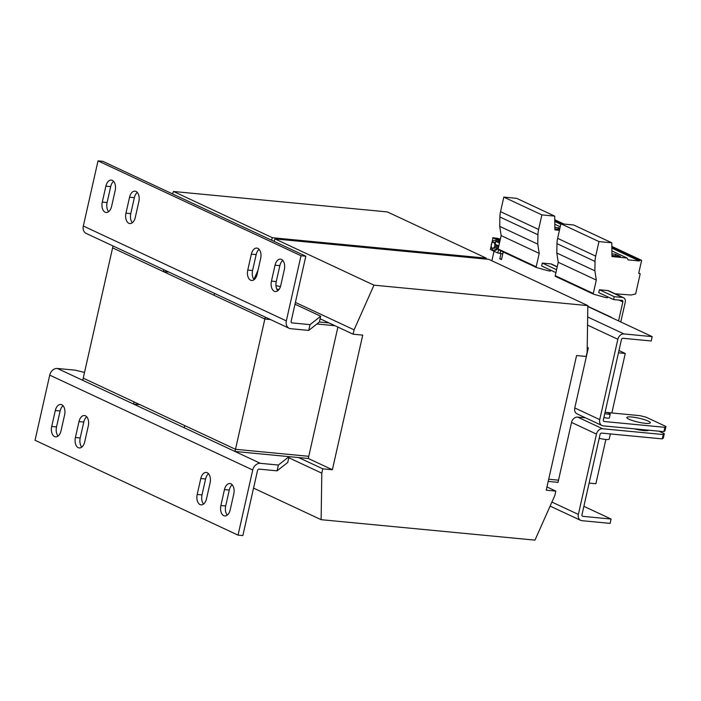 <?xml version="1.0" encoding="UTF-8"?>
<svg xmlns="http://www.w3.org/2000/svg" width="701" height="701" viewBox="0 0 701 701"><rect width="100%" height="100%" fill="white"/><g stroke="black" fill="none" stroke-linecap="round" stroke-linejoin="round"><path stroke-width="1.05" d="M648.635 430.195A12.04 2.007 -167.3 0 1 643.728 430.563A12.04 2.007 -167.3 0 1 634.326 428.828M81.772 447.124A8.281 4.942 95.5 0 1 80.203 437.985L83.796 422.063A8.281 4.942 95.5 0 1 86.731 416.815M78.258 447.667A8.281 4.942 95.5 0 1 75.401 437.529L78.994 421.608A8.281 4.942 95.5 0 1 84.427 415.535A8.281 4.942 95.5 0 1 88.291 425.954L84.707 441.875A8.281 4.942 95.5 0 1 79.266 447.939A8.281 4.942 95.5 0 1 78.258 447.667M58.087 436.057A8.281 4.942 95.5 0 1 56.527 426.918L60.111 410.996A8.281 4.942 95.5 0 1 63.046 405.748M54.573 436.6A8.281 4.942 95.5 0 1 51.716 426.462L55.309 410.532A8.281 4.942 95.5 0 1 60.75 404.468A8.281 4.942 95.5 0 1 64.615 414.887L61.022 430.808A8.281 4.942 95.5 0 1 55.581 436.872A8.281 4.942 95.5 0 1 54.573 436.6M203.57 504.045A8.281 4.942 95.5 0 1 202.002 494.906L205.595 478.985A8.281 4.942 95.5 0 1 208.53 473.736M200.057 504.589A8.281 4.942 95.5 0 1 197.2 494.45L200.793 478.52A8.281 4.942 95.5 0 1 206.225 472.456A8.281 4.942 95.5 0 1 210.09 482.875L206.506 498.797A8.281 4.942 95.5 0 1 201.064 504.86A8.281 4.942 95.5 0 1 200.057 504.589M227.255 515.112A8.281 4.942 95.5 0 1 225.687 505.973L229.28 490.052A8.281 4.942 95.5 0 1 232.215 484.803M223.742 515.656A8.281 4.942 95.5 0 1 220.885 505.517L224.469 489.596A8.281 4.942 95.5 0 1 229.91 483.524A8.281 4.942 95.5 0 1 233.775 493.942L230.191 509.864A8.281 4.942 95.5 0 1 224.749 515.927A8.281 4.942 95.5 0 1 223.742 515.656M257.802 248.347A8.281 4.942 95.5 0 1 260.658 258.485L257.074 274.406A8.281 4.942 95.5 0 1 251.633 280.479A8.281 4.942 95.5 0 1 247.768 270.06L251.361 254.139A8.281 4.942 95.5 0 1 256.794 248.075A8.281 4.942 95.5 0 1 257.802 248.347M281.487 259.414A8.281 4.942 95.5 0 1 284.343 269.552L280.759 285.482A8.281 4.942 95.5 0 1 275.318 291.546A8.281 4.942 95.5 0 1 271.453 281.127L275.037 265.206A8.281 4.942 95.5 0 1 280.479 259.142A8.281 4.942 95.5 0 1 281.487 259.414M136.003 191.426A8.281 4.942 95.5 0 1 138.859 201.564L135.275 217.494A8.281 4.942 95.5 0 1 129.834 223.558A8.281 4.942 95.5 0 1 125.97 213.139L129.562 197.218A8.281 4.942 95.5 0 1 134.995 191.154A8.281 4.942 95.5 0 1 136.003 191.426M112.318 180.359A8.281 4.942 95.5 0 1 115.183 190.497L111.59 206.418A8.281 4.942 95.5 0 1 106.149 212.491A8.281 4.942 95.5 0 1 102.285 202.072L105.877 186.151A8.281 4.942 95.5 0 1 111.319 180.087A8.281 4.942 95.5 0 1 112.318 180.359M631.829 416.999A12.04 2.007 12.7 0 0 626.843 417.516A12.04 2.007 12.7 0 0 632.985 420.74A12.04 2.007 12.7 0 0 645.358 423.325A12.04 2.007 12.7 0 0 650.335 422.808A12.04 2.007 12.7 0 0 644.201 419.584A12.04 2.007 12.7 0 0 631.829 416.999M599.197 438.327A9.034 1.507 12.7 0 0 609.23 439.054L610.378 433.937M492.698 248.233A3.014 1.796 95.5 0 1 492.006 247.917A3.014 1.796 95.5 0 1 491.296 244.456A3.014 1.796 95.5 0 1 493.276 242.239A3.014 1.796 95.5 0 1 493.968 242.564A3.014 1.796 95.5 0 1 494.678 246.016A3.014 1.796 95.5 0 1 492.698 248.233L493.898 248.347A3.014 1.796 -84.5 0 0 495.984 244.614M495.423 242.967A3.014 1.796 -84.5 0 0 495.169 242.677A3.014 1.796 -84.5 0 0 494.477 242.353L493.276 242.239M496.115 241.363A4.889 2.927 -84.5 0 0 495.248 240.645A4.889 2.927 -84.5 0 0 494.652 240.487A4.889 2.927 -84.5 0 0 491.532 243.703M491.27 246.472A4.889 2.927 -84.5 0 0 493.127 250.055A4.889 2.927 -84.5 0 0 493.723 250.222A4.889 2.927 -84.5 0 0 497.132 245.148M494.652 240.487L495.852 240.601A4.889 2.927 95.5 0 1 496.448 240.758A4.889 2.927 95.5 0 1 497.316 241.477M603.903 417.463A4.513 0.754 12.7 0 0 609.362 417.936L610.238 414.028A4.513 0.754 12.7 0 0 608.88 413.143A4.513 0.754 12.7 0 0 605.103 412.118M604.779 413.555A4.513 0.754 12.7 0 0 610.238 414.028M265.276 317.115L264.847 319.016L270.481 319.551L264.847 319.016L214.094 295.296L214.524 293.404M316.887 323.985L334.973 325.711L316.887 323.985M133.987 401.866L133.497 404.039L82.744 380.319L83.235 378.154L235.483 449.297L184.731 425.586L184.24 427.759L234.993 451.47L235.483 449.297L308.764 456.307L308.274 458.48L332.379 469.74L322.767 468.82L298.661 457.56L308.274 458.48M113.019 245.963L112.598 247.865L264.847 319.016L235.483 449.297L308.764 456.307L337.891 327.078M587.184 349.825L587.867 349.887L587.184 349.825M548.69 479.239L558.504 480.176L548.69 479.239M322.767 468.82L321.794 473.166L321.128 519.686L534.968 540.129L554.859 495.441L555.832 491.103L546.228 490.183L576.564 355.547L586.176 356.467L587.158 352.121L587.824 305.61L373.975 285.167L354.093 329.847L353.111 334.193L362.724 335.113L332.379 469.74M486.319 259.116L486.319 258.17L387.355 211.921L173.515 191.487L172.455 193.879M486.319 258.17L272.479 237.735L173.515 191.487M272.479 237.735L271.418 240.128M258.012 270.227L253.928 279.41M163.771 269.683L163.342 271.576L112.598 247.865L83.235 378.154M168.976 272.119L163.342 271.576M133.497 404.039L139.946 404.652M587.219 347.354L587.902 347.67L587.219 347.608M548.2 481.412L558.014 482.349M555.832 491.103L546.955 486.95M587.824 305.61L488.86 259.361L275.02 238.918L273.951 241.31M373.975 285.167L275.02 238.918M354.093 329.847L295.401 302.42M320.12 318.771L329.006 322.924L319.393 322.004L308.729 330.425L310.035 324.633L320.699 316.221L294.998 304.208M353.111 334.193L329.006 322.924M321.794 473.166L288.803 457.753M321.128 519.686L253.552 488.106M234.993 451.47L298.661 457.56M289.057 456.64L287.752 462.432L277.079 470.844L259.063 469.118A1.507 1.183 -65 0 0 257.539 470.45L242.853 535.599L238.051 535.135L252.728 469.994A7.527 5.906 -65 0 1 260.369 463.335L278.385 465.052L289.057 456.64M664.32 433.709L663.339 438.055L662.27 438.896L663.251 434.55L664.32 433.709L658.896 431.176M583.872 506.324L611.079 519.038L582.846 516.339A1.507 1.183 115 0 1 581.97 514.771L600.074 434.427A1.507 1.183 115 0 1 601.607 433.095L662.27 438.896M551.906 502.065L578.369 514.429L596.472 434.085L571.525 422.423L557.978 482.498L557.558 482.306M663.251 434.55L602.58 428.749A6.02 4.723 115 0 0 596.472 434.085M571.525 422.423A6.02 4.723 -65 0 1 577.633 417.095L585.58 417.849M611.079 519.038L610.098 523.375L581.865 520.677A6.02 4.723 115 0 1 580.621 520.344A6.02 4.723 115 0 1 578.369 514.429M84.514 372.459L75.393 370.189L57.368 368.463A7.527 5.906 115 0 0 49.727 375.131L35.05 440.272L238.051 535.135M277.079 470.844L278.385 465.052M98.017 160.871L83.331 226.02A7.527 5.906 115 0 0 86.153 233.407L289.154 328.278A7.527 5.906 -65 0 1 286.332 320.883L301.009 255.742L305.82 256.198L102.819 161.335L98.017 160.871L301.009 255.742M310.035 324.633L292.01 322.907A1.507 1.183 -65 0 1 291.134 321.347L305.82 256.198M259.098 249.346A8.281 4.942 95.5 0 0 256.163 254.594L252.57 270.525A8.281 4.942 95.5 0 0 254.139 279.655M282.783 260.421A8.281 4.942 95.5 0 0 279.848 265.661L276.255 281.592A8.281 4.942 95.5 0 0 277.815 290.722M137.3 192.433A8.281 4.942 95.5 0 0 134.364 197.673L130.772 213.603A8.281 4.942 95.5 0 0 132.34 222.734M113.615 181.357A8.281 4.942 95.5 0 0 110.679 186.606L107.095 202.536A8.281 4.942 95.5 0 0 108.655 211.667M320.699 316.221L319.393 322.004M289.154 328.278A7.527 5.906 -65 0 0 290.705 328.699L308.729 330.425M275.966 285.693L280.453 286.578M278.928 289.601L276.772 289.049M618.86 300.072L622.838 301.929L618.562 320.918M607.636 296.795L607.417 297.767L605.795 297.575L593.651 294.227A0.754 0.587 115 0 1 593.572 294.201L555.516 276.413A0.754 0.587 115 0 0 555.586 276.439L574.478 285.272M550.548 270.113L550.329 271.085L548.708 270.893L536.554 267.545A0.754 0.587 115 0 1 536.484 267.519L498.42 249.731A0.754 0.587 115 0 0 498.49 249.758L517.382 258.59M500.97 253.648L499.795 258.827L501.487 259.615L503.213 251.974M496.729 239.251L496.948 238.296L500.207 239.821M491.883 260.772L494.03 251.23M599.408 289.75L614.207 296.672L613.559 299.564L598.759 292.65L599.408 289.75L607.82 290.556A4.513 3.54 115 0 1 608.748 290.81L623.557 297.723A4.513 3.54 115 0 1 625.248 302.157L620.788 321.952M622.838 301.929A1.507 1.183 115 0 0 621.971 300.37L613.559 299.564M615.18 293.815L631.128 294.998L635.641 293.956L640.188 273.802L638.699 273.32L641.625 260.334L639.496 260.132L639.312 260.956L628.105 259.887L627.053 258.012L611.973 256.566L611.807 242.8L598.969 241.573L595.692 256.137A22.572 17.709 115 0 0 595.044 261.447L594.869 270.823L596.314 280.067L593.291 293.465A0.754 0.587 115 0 0 593.572 294.201M611.807 242.8L573.742 225.012L560.914 223.785L557.628 238.349A22.572 17.709 115 0 0 556.98 243.659L556.813 253.035L558.25 262.279L555.227 275.677A0.754 0.587 115 0 0 555.516 276.413M557.242 266.739L551.661 264.128A4.513 3.54 115 0 0 550.723 263.874L542.311 263.068L541.663 265.968L555.919 272.628M559.433 230.322L554.885 229.884L554.71 216.118L541.882 214.892L538.596 229.455A22.572 17.709 115 0 0 537.947 234.765L537.781 244.141L539.218 253.385L536.195 266.783A0.754 0.587 115 0 0 536.484 267.519M554.71 216.118L516.655 198.33L503.817 197.104L500.532 211.676A22.572 17.709 115 0 0 499.883 216.977L499.717 226.353L501.154 235.597L498.139 248.995A0.754 0.587 115 0 0 498.42 249.731M499.795 258.827L501.627 259.002M496.948 238.296L500.391 239.006M623.557 297.723A4.513 3.54 115 0 0 622.619 297.469L614.207 296.672M640.188 273.802L638.742 273.127M641.625 260.334L611.85 246.419M639.496 260.132L611.859 247.216M639.312 260.956L611.877 248.136M627.053 258.012L611.912 250.932M611.964 255.471L620.385 256.496L615.557 254.244L611.947 253.902M598.969 241.573L560.914 223.785M594.869 270.823L556.813 253.035M596.314 280.067L558.25 262.279M542.311 263.068L556.568 269.727M560.239 226.782L554.815 224.25M554.868 228.789L559.626 229.472M559.906 228.237L554.85 227.22M541.882 214.892L503.817 197.104M537.781 244.141L499.717 226.353M539.218 253.385L501.154 235.597M560.8 224.267L554.78 221.455M561.939 223.882L554.771 220.535M564.068 224.083L554.763 219.737M499.778 241.714L495.791 241.328L499.48 243.045M495.791 241.328L495.143 244.228L498.823 245.946M499.988 240.767L494.17 238.051L497.692 238.366M491.182 245.867L490.358 249.521L497.806 253L498.534 249.784M499.901 241.17L492.969 237.937L491.909 242.66M502.801 253.823L497.806 253M498.306 245.7A4.889 2.927 95.5 0 1 494.924 250.336L493.723 250.222M490.358 249.521L492.969 237.937M497.692 238.358L492.68 237.7M664.969 430.817L663.908 431.658L664.881 427.312L665.95 426.471L664.969 430.817M665.95 426.471L646.077 417.183L639.934 415.649L606.733 412.477M612.192 317.939A6.02 4.723 115 0 0 611.141 317.202A6.02 4.723 115 0 0 609.896 316.87L587.806 306.547M664.881 427.312L604.218 421.511A1.507 1.183 115 0 1 603.342 419.952L621.445 339.608A1.507 1.183 115 0 1 622.97 338.276L651.203 340.975L652.184 336.629L623.951 333.93A6.02 4.723 115 0 0 617.844 339.266L587.543 325.106M652.184 336.629L609.896 316.87M663.908 431.658L603.237 425.857A6.02 4.723 115 0 1 601.993 425.525L577.037 413.862A6.02 4.723 -65 0 1 574.785 407.947L599.732 419.61A6.02 4.723 115 0 0 601.993 425.525M587.902 347.67L588.323 347.871L574.785 407.947M599.732 419.61L617.844 339.266M618.466 352.813L625.257 353.462L618.983 350.526M589.112 483.103L595.894 483.751L605.866 439.474M625.257 353.462L611.842 412.968M558.075 229.323L558.469 227.562M615.163 256.005L615.557 254.244M80.203 437.985L75.401 437.529M56.527 426.918L51.716 426.462M202.002 494.906L197.2 494.45M225.687 505.973L220.885 505.517M602.58 428.749L577.633 417.095M582.846 516.339L582.268 516.067M49.727 375.131L252.728 469.994M57.368 368.463L260.369 463.335M286.332 320.883L83.331 226.02M292.01 322.907L291.441 322.644M607.82 290.556L622.619 297.469M595.692 256.137L557.628 238.349M595.044 261.447L556.98 243.659M593.291 293.465L555.227 275.677M593.51 294.166L574.618 285.333M550.723 263.874L557.207 266.906M538.596 229.455L500.532 211.676M537.947 234.765L499.883 216.977M536.195 266.783L498.139 248.995M536.414 267.484L517.522 258.651M500.058 253.56L500.68 250.792M623.951 333.93L587.657 316.966M604.218 421.511L603.64 421.248M102.285 202.072L107.095 202.536M110.679 186.606L105.877 186.151M125.97 213.139L130.772 213.603M134.364 197.673L129.562 197.218M271.453 281.127L276.255 281.592M279.848 265.661L275.037 265.206M247.768 270.06L252.57 270.525M256.163 254.594L251.361 254.139M229.28 490.052L224.469 489.596M205.595 478.985L200.793 478.52M60.111 410.996L55.309 410.532M83.796 422.063L78.994 421.608M550.119 506.087L580.621 520.344M611.141 317.202L587.806 306.302"/></g></svg>
